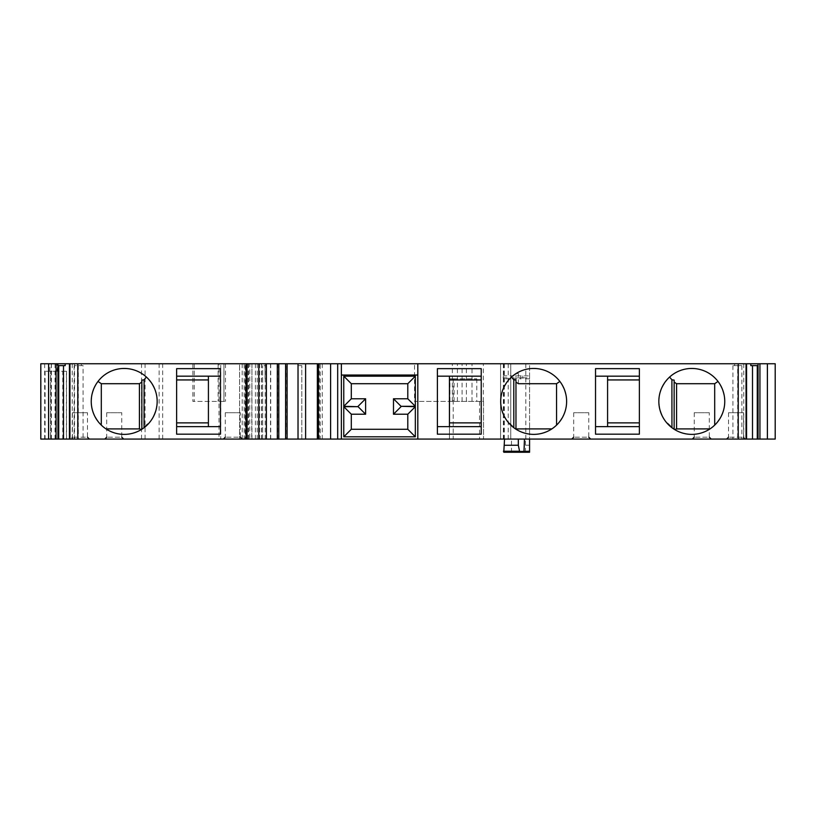 <?xml version="1.0" encoding="UTF-8"?>
<svg xmlns="http://www.w3.org/2000/svg" width="816" height="816" viewBox="0 0 816 816"><rect width="100%" height="100%" fill="white"/><g stroke="black" fill="none" stroke-linecap="round" stroke-linejoin="round"><path stroke-width="0.61" stroke-dasharray="4.08 3.06" d="M146.401 377.053C132.896 364.14 108.967 366.302 98.002 381.429L97.267 382.429C88.199 397.637 89.546 411.866 101.296 425.116L106.009 428.9C117.667 435.917 129.448 436.132 141.352 429.563L151.144 420.403C160.375 404.767 158.794 390.323 146.401 377.053M141.851 429.247L141.851 380.113M524.382 439.069L504.543 439.069L529.574 439.069L524.382 439.069L524.474 447.229M503.778 452.248L529.574 452.248L529.574 363.752L767.672 363.752L767.672 439.069L775.2 439.069L40.8 439.069L66.402 439.069L66.402 371.28L57.1 371.28L57.1 363.752L41.035 363.752L41.035 439.069M767.672 439.069L775.2 439.069L775.2 363.752L775.2 439.069L775.2 363.752L767.672 363.752L775.2 363.752L767.672 363.752L767.672 439.069M746.569 439.069L732.921 439.069L746.569 439.069M318.413 439.069L322.269 439.069L318.413 439.069L318.413 363.752L320.219 363.752L320.219 439.069M301.798 439.069L298.024 439.069L301.798 439.069L301.798 365.629L298.024 365.629L301.798 365.629L301.798 439.069M286.732 439.069L285.6 439.069L286.732 439.069L286.732 363.752L285.6 363.752L286.732 363.752M278.633 439.069L277.318 439.069L278.817 439.069L278.633 363.752L277.318 363.752L277.318 439.069M262.63 439.069L266.393 439.069L262.63 439.069L262.63 365.629L262.63 439.069M244.198 439.069L242.158 439.069L246.004 439.069L244.198 439.069L244.198 363.752L245.188 363.752L245.188 439.069M69.431 439.069L83.079 439.069L69.431 439.069M57.1 371.28L45.104 371.28L50.592 371.28L50.592 439.069L66.402 439.069M62.781 439.069L62.781 371.28L50.592 371.28L50.592 439.069L40.8 439.069L40.8 363.752L40.8 439.069L40.8 363.752L48.328 363.752L41.035 363.752M220.748 439.069L51.265 439.069L251.94 439.069L220.748 439.069L220.748 363.752L51.265 363.752L223.951 363.752L223.951 401.411L192.862 401.411L225.461 401.411L223.951 401.411L223.951 363.752L251.94 363.752L251.716 439.069M79.948 439.069L89.362 439.069L79.948 439.069M701.77 439.069L711.195 439.069L701.77 439.069M114.24 439.069L123.655 439.069L114.24 439.069M232.825 439.069L242.24 439.069L232.825 439.069M736.052 439.069L745.467 439.069L736.052 439.069M581.216 439.069L571.802 439.069L581.216 439.069M454.094 378.808L449.443 378.808L449.443 439.069L449.443 401.411L454.094 401.411L454.094 378.808L476.768 378.808L449.443 378.808L449.443 401.411L414.548 401.411L483.521 401.411L483.521 439.069L483.521 401.411L479.573 401.411L479.573 439.069M476.768 378.808L476.768 401.411L479.573 401.411M248.615 439.069L248.615 363.752L414.548 363.752L414.548 401.411M49.847 371.28L49.847 363.752L40.8 363.752L40.8 439.069L40.8 363.752L219.004 363.752L219.004 439.069M529.574 375.86L529.574 378.808L529.574 375.86L503.37 375.86L503.37 378.808L503.37 375.86M483.327 401.411L483.327 363.752L529.574 363.752L529.574 439.069M529.574 445.179L524.382 445.199M298.024 439.069L298.024 363.752M266.393 363.752L266.393 365.629L262.63 365.629L266.393 365.629L266.393 439.069M718.733 382.429L717.998 381.429C707.033 366.302 683.104 364.14 669.599 377.053C657.206 390.323 655.625 404.767 664.856 420.403L674.648 429.563C686.552 436.132 698.333 435.917 709.991 428.9L714.704 425.116C726.454 411.866 727.801 397.637 718.733 382.429M674.149 429.247L674.149 380.113M560.602 382.429L559.878 381.429C548.903 366.302 524.974 364.14 511.469 377.053C499.076 390.323 497.505 404.767 506.736 420.403L515.967 429.216C527.993 436.142 539.957 436.03 551.861 428.9L556.573 425.116C568.334 411.866 569.67 397.647 560.602 382.429M515.967 429.216L515.967 373.544L518.395 373.544L515.967 373.544L515.967 380.113M518.364 383.704L518.395 373.544M737.695 365.629L732.921 365.629L741.856 365.629L737.695 365.629L737.695 439.069M741.856 365.629L741.856 439.069M732.921 365.629L732.921 439.069M758.054 365.629L750.812 365.629M734.614 363.752L746.569 363.752L734.614 363.752L734.614 365.629M65.188 365.629L57.946 365.629M83.079 365.629L74.144 365.629L83.079 365.629L83.079 439.069M81.386 365.629L81.386 363.752L69.431 363.752L81.386 363.752M74.144 365.629L74.144 439.069M78.305 365.629L78.305 439.069M277.318 363.752L278.633 363.752M245.188 363.752L244.198 363.752M246.004 363.752L246.004 439.069M320.219 363.752L318.413 363.752M287.11 363.752L287.11 439.069M503.707 363.752L503.707 439.069M510.745 363.752L510.745 439.069L510.745 363.752M503.36 363.752L503.36 439.069M500.575 363.752L500.575 439.069L500.575 363.752M417.812 363.752L417.812 439.069M341.363 439.069L341.363 363.752M341.363 375.044L417.812 375.044M351.308 383.704L351.308 398.769L365.619 398.769L365.619 414.212L351.308 414.212L351.308 429.277L407.796 429.277L407.796 414.212L393.485 414.212L393.485 398.769L407.796 398.769L407.796 383.704L351.308 383.704M176.633 422.872L176.633 379.94L208.417 379.94L208.417 422.872L176.633 422.872L176.633 426.646L220.473 426.646L220.473 434.173M220.473 368.648L220.473 376.176L176.633 376.176L176.633 379.94M176.633 376.176L176.633 368.648M176.633 434.173L176.633 426.646M220.473 426.646L220.473 376.176M437.396 434.173L437.396 426.646L481.236 426.646L481.236 376.176L437.396 376.176L437.396 368.648M481.236 426.646L481.236 434.173M481.236 368.648L481.236 376.176M481.236 422.872L449.453 422.872L449.453 379.94L481.236 379.94M437.396 376.176L437.396 426.646M556.553 383.704L518.395 383.704M595.527 434.173L595.527 426.646L639.367 426.646L639.367 376.176L595.527 376.176L595.527 368.648M639.367 426.646L639.367 434.173M639.367 368.648L639.367 376.176M639.367 422.872L607.583 422.872L607.583 379.94L639.367 379.94M595.527 376.176L595.527 426.646M87.475 412.712L72.41 412.712L87.475 412.712L87.475 437.192L72.41 437.192L87.475 437.192M709.308 412.712L694.243 412.712L709.308 412.712L709.308 437.192L694.243 437.192L709.308 437.192M121.768 412.712L106.712 412.712L121.768 412.712L121.768 437.192L106.712 437.192L121.768 437.192M483.327 363.752L414.548 363.752M472.025 401.411L472.025 363.752L472.025 401.411M462.08 401.411L462.08 363.752M457.409 401.411L457.409 363.752M452.329 401.411L452.329 363.752M454.094 401.411L476.768 401.411M511.51 452.248L511.51 439.069M525.453 452.248L525.453 439.069M529.574 378.808L522.801 378.808L522.954 377.798L520.934 377.798L520.812 378.808L522.801 378.808L522.801 375.86M240.353 412.712L225.287 412.712L240.353 412.712L240.353 437.192L225.287 437.192L240.353 437.192M743.59 412.712L728.525 412.712L743.59 412.712L743.59 437.192L728.525 437.192L743.59 437.192L745.467 439.069M588.754 412.712L573.689 412.712L588.754 412.712L588.754 437.192L573.689 437.192L588.754 437.192M62.781 371.28L66.402 371.28M520.812 375.86L520.812 378.808L503.37 378.808M248.615 363.752L249.788 363.752L249.788 439.069M249.788 363.752L219.004 363.752M220.748 363.752L239.578 363.752L239.578 439.069L239.578 363.752L251.716 363.752M49.847 363.752L57.1 363.752M265.057 363.752L265.067 378.808L265.057 363.752M104.489 383.704L139.454 383.704M676.576 383.704L711.511 383.704M453.217 378.808L453.217 439.069M162.67 439.069L162.67 363.752M141.525 439.069L141.525 363.752M78.142 363.752L78.142 439.069M55.029 363.752L55.029 439.069M192.862 363.752L192.862 401.411M225.461 363.752L225.461 401.411M248.176 363.752L248.176 439.069M259.6 363.752L259.6 439.069M270.514 363.752L270.514 439.069M44.666 363.752L44.666 439.069M45.104 371.28L45.104 439.069M55.111 439.069L55.111 371.28M194.228 363.752L194.228 401.411M218.127 363.752L218.127 401.411M265.22 363.752L265.22 439.069M72.257 363.752L72.257 439.069M743.743 363.752L743.743 439.069M277.695 363.752L277.695 439.069M319.24 363.752L319.24 439.069M285.784 363.752L285.784 439.069M508.215 363.752L508.215 439.069M504.339 363.752L504.339 439.069M525.81 363.752L525.81 439.069M466.375 401.411L466.375 363.752M449.942 401.411L449.942 378.808M503.003 377.798L520.934 377.798M522.954 377.798L529.574 377.798M74.521 363.752L74.521 439.069M51.408 363.752L51.408 439.069M48.328 363.752L48.328 439.069L48.328 363.752M257.275 363.752L257.275 439.069M258.764 363.752L258.764 439.069M255.418 363.752L255.418 439.069M261.589 363.752L261.589 439.069M145.075 439.069L145.075 363.752M159.13 439.069L159.13 363.752M270.708 363.752L270.708 439.069M278.817 363.752L278.817 439.069M242.158 363.752L242.24 439.069M322.269 363.752L322.269 439.069M285.6 363.752L285.6 439.069M72.41 412.712L72.41 437.192L70.533 439.069M694.243 412.712L694.243 437.192M106.712 412.712L106.712 437.192M225.287 412.712L225.287 437.192M728.525 412.712L728.525 437.192M573.689 412.712L573.689 437.192M258.825 363.752L258.825 439.069M261.457 363.752L261.457 439.069M57.385 371.28L57.385 363.752M251.94 363.752L251.94 439.069M66.545 439.069L66.545 371.28M51.265 363.752L51.265 439.069"/><path stroke-width="1.22" d="M141.851 429.247L141.851 380.113L144.095 379.787L146.401 377.053M101.296 425.116L101.317 383.704L98.002 381.429M101.317 383.704L139.454 383.704L141.851 382.072M144.095 379.787L144.055 427.717M97.267 382.429A32.956 32.956 0 0 1 143.188 374.473A32.956 32.956 0 0 1 151.144 420.403A32.956 32.956 0 0 1 105.213 428.359A32.956 32.956 0 0 1 97.267 382.429M141.352 429.563L139.424 428.92L106.009 428.9M220.473 434.173L176.633 434.173L176.633 368.648L220.473 368.648L220.473 434.173M738.235 439.069L738.235 363.752L77.765 363.752L77.765 439.069L775.2 439.069L775.2 363.752L767.387 363.752L767.387 439.069M246.004 363.752L246.004 439.069M77.765 363.752L69.952 363.752L69.952 439.069L77.765 439.069M69.952 439.069L40.8 439.069L40.8 363.752L56.059 363.752L56.059 439.069M518.323 439.069L518.323 445.23L519.629 451.503L529.574 451.238L529.574 439.069M529.574 451.238L529.574 452.248L503.778 452.248L504.543 439.069M523.994 451.238L524.464 439.069M518.323 445.23L504.543 445.291M664.856 420.403A32.956 32.956 0 0 1 672.812 374.473A32.956 32.956 0 0 1 718.733 382.429A32.956 32.956 0 0 1 710.787 428.359A32.956 32.956 0 0 1 664.856 420.403M639.367 434.173L595.527 434.173L595.527 368.648L639.367 368.648L639.367 434.173M506.736 420.403A32.956 32.956 0 0 1 514.682 374.473A32.956 32.956 0 0 1 560.602 382.429A32.956 32.956 0 0 1 552.656 428.359A32.956 32.956 0 0 1 506.736 420.403M481.236 434.173L437.396 434.173L437.396 368.648L481.236 368.648L481.236 434.173M417.812 363.752L417.812 439.069M717.998 381.429L714.683 383.704L676.546 383.704L674.149 382.072M674.149 429.247L674.149 380.113L671.905 379.787L669.599 377.053M515.967 429.216L515.967 380.113L513.784 379.807L511.469 377.053M515.967 382.082L518.364 383.704L556.553 383.704L559.878 381.429M318.413 363.752L318.413 439.069M767.387 363.752L758.054 363.752L758.054 365.629L750.812 365.629L750.812 363.752L758.054 363.752L758.054 439.069M738.235 363.752L750.812 363.752M752.505 365.629L752.505 439.069M63.495 365.629L63.495 439.069M58.721 365.629L58.721 439.069M69.952 363.752L65.188 363.752L65.188 365.629L57.946 365.629L57.946 363.752L57.946 439.069M65.188 363.752L56.059 363.752M48.613 363.752L48.613 439.069M757.279 365.629L757.279 439.069M746.048 363.752L746.048 439.069M287.11 363.752L287.11 439.069M277.318 363.752L277.318 439.069M266.393 363.752L266.393 439.069M258.805 363.752L258.805 439.069M247.054 363.752L247.054 439.069M317.363 363.752L317.363 439.069M305.612 363.752L305.612 439.069M298.024 363.752L298.024 439.069M341.363 375.044L417.812 375.044M341.363 363.752L341.363 439.069M401.023 406.307L415.334 406.684L415.334 436.815L343.771 436.815L343.771 406.684L358.081 406.684L343.771 406.307L343.771 376.176L415.334 376.176L415.334 406.307L401.023 406.307L393.485 398.769L407.796 398.769L407.796 383.704L351.308 383.704L351.308 398.769L365.619 398.769L365.619 414.212L351.308 414.212L351.308 429.277L407.796 429.277L407.796 414.212L393.485 414.212L393.485 398.769M343.771 406.307L351.308 398.769M343.771 376.176L351.308 383.704M407.796 383.704L415.334 376.176M358.081 406.307L365.619 398.769M407.796 398.769L415.334 406.307M358.081 406.684L365.619 414.212M343.771 406.684L351.308 414.212M393.485 414.212L401.023 406.684M343.771 436.815L351.308 429.277M407.796 414.212L415.334 406.684M415.334 436.815L407.796 429.277M176.633 426.646L220.473 426.646M220.473 376.176L176.633 376.176M176.633 422.872L208.417 422.872L208.417 379.94L176.633 379.94M481.236 422.872L449.453 422.872L449.453 379.94L481.236 379.94M437.396 426.646L481.236 426.646M481.236 376.176L437.396 376.176M513.784 379.807L513.825 427.727M556.553 383.704L556.573 425.116M639.367 422.872L607.583 422.872L607.583 379.94L639.367 379.94M595.527 426.646L639.367 426.646M639.367 376.176L595.527 376.176M671.905 379.787L671.945 427.717M714.683 383.704L714.704 425.116M551.861 428.9L515.967 428.92M674.648 429.563L676.576 428.92L709.991 428.9M519.629 451.503L519.843 452.248M523.964 451.503L523.474 452.248M176.644 379.94L176.644 376.176M176.644 426.646L176.644 422.872M481.185 379.94L481.185 376.176M481.185 426.646L481.185 422.872M639.356 379.94L639.356 376.176M639.356 426.646L639.356 422.872M676.576 383.704L676.576 428.92M139.424 383.704L139.424 428.92M607.604 376.176L607.604 379.94M607.604 422.872L607.604 426.646M449.432 376.176L449.432 426.646M208.396 422.872L208.396 426.646M208.396 376.176L208.396 379.94M503.411 451.238L519.578 451.238M330.602 363.752L330.602 439.069M759.941 363.752L759.941 439.069M285.6 363.752L285.6 439.069M278.817 363.752L278.817 439.069M337.681 439.069L337.681 363.752M69.431 363.752L69.431 439.069M746.569 363.752L746.569 439.069M87.475 437.192L89.362 439.069M72.41 437.192L72.257 437.947M709.308 437.192L711.195 439.069M694.243 437.192L692.356 439.069M121.768 437.192L123.655 439.069M106.712 437.192L104.825 439.069M240.353 437.192L242.24 439.069M225.287 437.192L223.411 439.069M743.59 437.192L743.743 437.947M728.525 437.192L726.638 439.069M588.754 437.192L590.631 439.069M573.689 437.192L571.802 439.069"/></g></svg>
